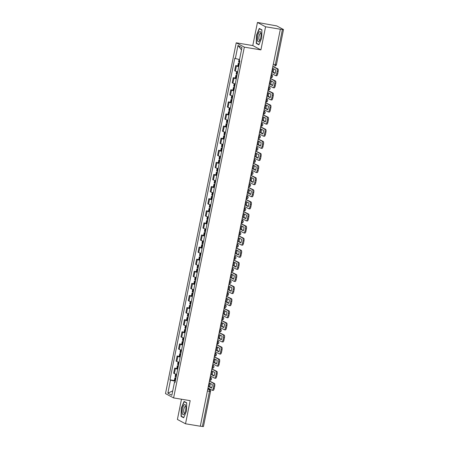<?xml version="1.0" encoding="UTF-8"?>
<svg xmlns="http://www.w3.org/2000/svg" width="449" height="449" viewBox="0 0 449 449"><rect width="100%" height="100%" fill="white"/><g stroke="black" fill="none" stroke-linecap="round" stroke-linejoin="round"><path stroke-width="0.67" d="M181.48 399.223L177.4 419.461L185.521 423.783L200.305 426.23L280.356 29.224L265.572 26.772L257.451 22.45L252.787 45.568L236.219 42.818L165.49 393.599L173.606 397.921L244.335 47.145L260.908 49.89L265.572 26.772M257.451 22.45L276.741 25.907L283.51 29.539L276.427 64.678L275.338 64.617L282.427 29.477L283.51 29.539M185.521 423.783L190.18 400.665L173.606 397.921M207.41 391.006L210.547 391.41L203.459 426.55L202.376 426.488L209.459 391.348A1.588 0.511 -80.6 0 0 209.301 389.547L207.859 388.778M200.321 426.146L202.376 426.488M282.427 29.477L280.356 29.224M238.722 66.665A3.659 0.37 -168.6 0 1 236.41 65.958L235.686 65.571L234.653 70.695L235.377 71.077A3.659 0.37 11.4 0 0 237.689 71.784M237.785 65.919L235.686 65.571M236.281 78.766A3.659 0.37 -168.6 0 1 233.968 78.059L233.25 77.677L232.217 82.796L232.936 83.177A3.659 0.37 11.4 0 0 235.248 83.884M235.343 78.019L233.25 77.677M233.845 90.866A3.659 0.37 -168.6 0 1 231.532 90.159L230.808 89.778L229.776 94.896L230.5 95.278A3.659 0.37 11.4 0 0 232.812 95.985M232.902 90.12L230.808 89.778M231.403 102.967A3.659 0.37 -168.6 0 1 229.091 102.26L228.367 101.878L227.334 106.997L228.058 107.378A3.659 0.37 11.4 0 0 230.371 108.091M230.46 102.226L228.367 101.878M228.962 115.067A3.659 0.37 -168.6 0 1 226.65 114.36L225.926 113.979L224.893 119.097L225.617 119.485A3.659 0.37 11.4 0 0 227.929 120.192M228.025 114.327L225.926 113.979M226.521 127.174A3.659 0.37 -168.6 0 1 224.208 126.461L223.49 126.079L222.457 131.198L223.175 131.585A3.659 0.37 11.4 0 0 225.488 132.292M225.583 126.427L223.49 126.079M224.085 139.274A3.659 0.37 -168.6 0 1 221.772 138.567L221.048 138.18L220.016 143.298L220.74 143.686A3.659 0.37 11.4 0 0 223.052 144.393M223.142 138.528L221.048 138.18M221.643 151.375A3.659 0.37 -168.6 0 1 219.331 150.668L218.607 150.28L217.574 155.399L218.298 155.786A3.659 0.37 11.4 0 0 220.611 156.493M220.7 150.628L218.607 150.28M219.202 163.475A3.659 0.37 -168.6 0 1 216.889 162.768L216.165 162.381L215.133 167.499L215.857 167.887A3.659 0.37 11.4 0 0 218.169 168.594M218.265 162.729L216.165 162.381M216.76 175.576A3.659 0.37 -168.6 0 1 214.448 174.869L213.73 174.481L212.697 179.606L213.415 179.987A3.659 0.37 11.4 0 0 215.728 180.694M215.823 174.829L213.73 174.481M214.325 187.676A3.659 0.37 -168.6 0 1 212.012 186.969L211.288 186.582L210.255 191.706L210.979 192.088A3.659 0.37 11.4 0 0 213.292 192.795M213.382 186.93L211.288 186.582M211.883 199.777A3.659 0.37 -168.6 0 1 209.571 199.07L208.847 198.688L207.814 203.807L208.538 204.188A3.659 0.37 11.4 0 0 210.85 204.896M210.94 199.03L208.847 198.688M209.442 211.877A3.659 0.37 -168.6 0 1 207.129 211.17L206.405 210.789L205.378 215.907L206.097 216.289A3.659 0.37 11.4 0 0 208.409 216.996M208.504 211.131L206.405 210.789M207 223.978A3.659 0.37 -168.6 0 1 204.688 223.271L203.969 222.889L202.937 228.008L203.655 228.389A3.659 0.37 11.4 0 0 205.968 229.102M206.063 223.237L203.969 222.889M204.564 236.079A3.659 0.37 -168.6 0 1 202.252 235.371L201.528 234.99L200.495 240.108L201.219 240.496A3.659 0.37 11.4 0 0 203.532 241.203M203.622 235.338L201.528 234.99M202.123 248.185A3.659 0.37 -168.6 0 1 199.811 247.472L199.087 247.09L198.054 252.209L198.778 252.596A3.659 0.37 11.4 0 0 201.09 253.303M201.18 247.438L199.087 247.09M199.682 260.285A3.659 0.37 -168.6 0 1 197.369 259.578L196.645 259.191L195.618 264.309L196.336 264.697A3.659 0.37 11.4 0 0 198.649 265.404M198.744 259.539L196.645 259.191M197.24 272.386A3.659 0.37 -168.6 0 1 194.928 271.679L194.209 271.291L193.177 276.41L193.895 276.797A3.659 0.37 11.4 0 0 196.207 277.504M196.303 271.639L194.209 271.291M194.804 284.486A3.659 0.37 -168.6 0 1 192.492 283.779L191.768 283.392L190.735 288.511L191.459 288.898A3.659 0.37 11.4 0 0 193.772 289.605M193.861 283.74L191.768 283.392M192.363 296.587A3.659 0.37 -168.6 0 1 190.05 295.88L189.326 295.493L188.294 300.617L189.018 300.998A3.659 0.37 11.4 0 0 191.33 301.706M191.42 295.84L189.326 295.493M189.921 308.688A3.659 0.37 -168.6 0 1 187.609 307.98L186.885 307.593L185.858 312.717L186.576 313.099A3.659 0.37 11.4 0 0 188.889 313.806M188.984 307.941L186.885 307.593M187.48 320.788A3.659 0.37 -168.6 0 1 185.168 320.081L184.449 319.699L183.417 324.818L184.135 325.199A3.659 0.37 11.4 0 0 186.447 325.907M186.543 320.042L184.449 319.699M185.044 332.889A3.659 0.37 -168.6 0 1 182.732 332.181L182.008 331.8L180.975 336.918L181.699 337.3A3.659 0.37 11.4 0 0 184.011 338.007M184.101 332.142L182.008 331.8M182.603 344.989A3.659 0.37 -168.6 0 1 180.29 344.282L179.566 343.9L178.534 349.019L179.258 349.401A3.659 0.37 11.4 0 0 181.57 350.113M181.66 344.248L179.566 343.9M180.161 357.09A3.659 0.37 -168.6 0 1 177.849 356.383L177.125 356.001L176.098 361.119L176.816 361.507A3.659 0.37 11.4 0 0 179.129 362.214M179.224 356.349L177.125 356.001M177.72 369.196A3.659 0.37 -168.6 0 1 175.407 368.483L174.689 368.101L173.656 373.22L174.375 373.607A3.659 0.37 11.4 0 0 176.687 374.314M176.783 368.449L174.689 368.101M239.536 59.571L235.349 58.505L237.976 45.472L241.955 47.594L239.323 60.621L239.878 60.918L175.031 382.531L174.476 382.234L171.849 395.266L167.87 393.15L170.502 380.118L175.273 381.33M235.349 58.505L234.793 58.213L169.947 379.82L170.502 380.118M236.219 42.818L244.335 47.145M252.787 45.568L260.908 49.89M258.893 44.821L261.722 38.036L261.913 29.853L259.275 28.444L256.446 35.23L256.256 43.418L258.893 44.821M183.692 417.783L186.52 411.003L186.711 402.815L184.073 401.412L181.244 408.192L181.054 416.38L183.692 417.783M174.341 380.55L169.947 379.82M175.093 382.228L174.476 382.234M237.976 45.472L241.495 49.856M172.73 390.899L167.87 393.15M257.109 43.559L256.256 43.418M181.907 416.52L181.054 416.38M272.307 72.031A4.933 1.583 99.4 0 1 272.56 70.196A4.933 1.583 99.4 0 1 273.026 68.467L275.776 69.926A4.933 1.583 -80.6 0 1 275.057 73.496L272.307 72.031L273.273 72.194A4.933 1.583 99.4 0 1 273.531 70.353A4.933 1.583 99.4 0 1 273.896 68.927M239.592 62.355A6.045 0.617 -168.6 0 1 239.093 62.198L238.582 61.951L239.087 59.459M239.418 63.23L238.335 63.191L238.846 63.444A6.045 0.617 11.4 0 0 239.339 63.595M238.335 63.191L237.762 66.025L238.273 66.272A6.045 0.617 11.4 0 0 238.773 66.43M271.449 73.423L275.534 75.6A2.385 0.769 -80.6 0 0 275.613 75.623A2.385 0.769 -80.6 0 0 276.713 73.647L277.168 71.402A2.385 0.769 -80.6 0 0 276.926 68.697L277.892 68.854L272.869 66.373M272.84 66.519L276.926 68.697M273.273 72.194L275.158 73.198M277.892 68.854A2.385 0.769 99.4 0 1 278.133 71.559L277.168 71.402M276.713 73.647L277.678 73.81L278.133 71.559M277.678 73.81A2.385 0.769 99.4 0 1 276.578 75.786A2.385 0.769 99.4 0 1 276.5 75.758M259.348 31.885A5.169 1.661 -80.6 0 0 257.395 38.474A5.169 1.661 -80.6 0 0 259.124 41.437A5.169 1.661 -80.6 0 0 259.516 40.943A5.169 1.661 -80.6 0 0 260.88 32.693A5.169 1.661 -80.6 0 0 259.348 31.885M261.032 33.574A3.541 1.139 -80.6 0 0 260.695 33.31A3.541 1.139 -80.6 0 0 260.19 33.535A3.541 1.139 -80.6 0 0 258.899 37.346A3.541 1.139 -80.6 0 0 259.533 40.298A3.541 1.139 -80.6 0 0 259.937 40.163M259 44.569L256.497 43.233L256.676 35.297L259.421 28.725L261.907 30.049M259.971 28.82L259.421 28.725M184.141 404.846A5.169 1.661 -80.6 0 0 182.193 411.436A5.169 1.661 -80.6 0 0 183.922 414.399A5.169 1.661 -80.6 0 0 184.309 413.911A5.169 1.661 -80.6 0 0 185.678 405.655A5.169 1.661 -80.6 0 0 184.141 404.846M185.83 406.536A3.541 1.139 -80.6 0 0 185.488 406.278A3.541 1.139 -80.6 0 0 184.988 406.497A3.541 1.139 -80.6 0 0 183.692 410.307A3.541 1.139 -80.6 0 0 184.331 413.26A3.541 1.139 -80.6 0 0 184.735 413.125M183.798 417.531L181.289 416.195L181.475 408.259L184.219 401.687L186.705 403.017M184.769 401.782L184.219 401.687M269.866 84.137A4.933 1.583 99.4 0 1 270.124 82.296A4.933 1.583 99.4 0 1 270.584 80.567L273.334 82.032A4.933 1.583 -80.6 0 1 272.616 85.596L269.866 84.137L270.831 84.294A4.933 1.583 99.4 0 1 271.089 82.453A4.933 1.583 99.4 0 1 271.454 81.028M237.151 74.455A6.045 0.617 -168.6 0 1 236.657 74.304L236.14 74.051L236.651 71.52M236.977 75.331L235.893 75.297L236.404 75.544A6.045 0.617 11.4 0 0 236.904 75.696M235.893 75.297L235.321 78.126L235.832 78.373A6.045 0.617 11.4 0 0 236.331 78.53M269.007 85.523L273.093 87.701A2.385 0.769 -80.6 0 0 273.172 87.729A2.385 0.769 -80.6 0 0 274.272 85.748L274.726 83.503A2.385 0.769 -80.6 0 0 274.485 80.798L275.456 80.955L270.427 78.48M269.024 85.535L270.416 78.626L274.485 80.798M270.831 84.294L272.717 85.299M275.456 80.955A2.385 0.769 99.4 0 1 275.692 83.66L274.726 83.503M274.272 85.748L275.243 85.911L275.692 83.66M275.243 85.911A2.385 0.769 99.4 0 1 274.143 87.886A2.385 0.769 99.4 0 1 274.058 87.858M267.424 96.238A4.933 1.583 99.4 0 1 267.683 94.397A4.933 1.583 99.4 0 1 268.148 92.668L270.899 94.133A4.933 1.583 -80.6 0 1 270.175 97.697L267.424 96.238L268.395 96.395A4.933 1.583 99.4 0 1 268.648 94.554A4.933 1.583 99.4 0 1 269.013 93.128M234.709 86.556A6.045 0.617 -168.6 0 1 234.215 86.404L233.704 86.157L234.215 83.621M234.535 87.432L233.452 87.398L233.963 87.645A6.045 0.617 11.4 0 0 234.462 87.802M233.452 87.398L232.879 90.227L233.396 90.474A6.045 0.617 11.4 0 0 233.89 90.631M266.566 97.624L270.657 99.801A2.385 0.769 -80.6 0 0 270.736 99.83A2.385 0.769 -80.6 0 0 271.836 97.854L272.29 95.603A2.385 0.769 -80.6 0 0 272.049 92.898L273.014 93.055L267.986 90.58M266.583 97.635L267.974 90.732L272.049 92.898M268.395 96.395L270.276 97.399M273.014 93.055A2.385 0.769 99.4 0 1 273.256 95.76L272.29 95.603M271.836 97.854L272.801 98.011L273.256 95.76M272.801 98.011A2.385 0.769 99.4 0 1 271.701 99.987A2.385 0.769 99.4 0 1 271.623 99.959M264.989 108.338A4.933 1.583 99.4 0 1 265.241 106.497A4.933 1.583 99.4 0 1 265.707 104.769L268.457 106.233A4.933 1.583 -80.6 0 1 267.739 109.797L264.989 108.338L265.954 108.495A4.933 1.583 99.4 0 1 266.206 106.654A4.933 1.583 99.4 0 1 266.571 105.229M232.273 98.662A6.045 0.617 -168.6 0 1 231.774 98.505L231.263 98.258L231.774 95.721M232.094 99.532L231.011 99.498L231.527 99.745A6.045 0.617 11.4 0 0 232.021 99.903M231.011 99.498L230.444 102.327L230.954 102.574A6.045 0.617 11.4 0 0 231.448 102.731M264.124 109.724L268.216 111.902A2.385 0.769 -80.6 0 0 268.294 111.93A2.385 0.769 -80.6 0 0 269.394 109.954L269.849 107.704A2.385 0.769 -80.6 0 0 269.608 104.999L270.573 105.156L265.544 102.681M264.141 109.736L265.533 102.832L269.608 104.999M265.954 108.495L267.834 109.5M270.573 105.156A2.385 0.769 99.4 0 1 270.814 107.861L269.849 107.704M269.394 109.954L270.36 110.112L270.814 107.861M270.36 110.112A2.385 0.769 99.4 0 1 269.26 112.087A2.385 0.769 99.4 0 1 269.181 112.059M262.547 120.439A4.933 1.583 99.4 0 1 262.8 118.598A4.933 1.583 99.4 0 1 263.266 116.869L266.016 118.334A4.933 1.583 -80.6 0 1 265.297 121.903L262.547 120.439L263.512 120.596A4.933 1.583 99.4 0 1 263.771 118.761A4.933 1.583 99.4 0 1 264.135 117.329M229.832 110.763A6.045 0.617 -168.6 0 1 229.332 110.606L228.822 110.359L229.332 107.827M229.658 111.633L228.575 111.599L229.085 111.846A6.045 0.617 11.4 0 0 229.579 112.003M228.575 111.599L228.002 114.428L228.513 114.675A6.045 0.617 11.4 0 0 229.012 114.832M261.688 121.825L265.774 124.003A2.385 0.769 -80.6 0 0 265.853 124.031A2.385 0.769 -80.6 0 0 266.953 122.055L267.408 119.804A2.385 0.769 -80.6 0 0 267.166 117.099L268.132 117.256L263.108 114.781M263.08 114.922L267.166 117.099M263.512 120.596L265.398 121.6M268.132 117.256A2.385 0.769 99.4 0 1 268.373 119.962L267.408 119.804M266.953 122.055L267.918 122.212L268.373 119.962M267.918 122.212A2.385 0.769 99.4 0 1 266.818 124.188A2.385 0.769 99.4 0 1 266.74 124.165M260.106 132.539A4.933 1.583 99.4 0 1 260.364 130.698A4.933 1.583 99.4 0 1 260.824 128.97L263.574 130.435A4.933 1.583 -80.6 0 1 262.856 134.004L260.106 132.539L261.071 132.696A4.933 1.583 99.4 0 1 261.329 130.861A4.933 1.583 99.4 0 1 261.694 129.43M227.39 122.863A6.045 0.617 -168.6 0 1 226.897 122.706L226.38 122.459L226.891 119.928M227.216 123.733L226.133 123.7L226.644 123.946A6.045 0.617 11.4 0 0 227.143 124.104M226.133 123.7L225.561 126.528L226.072 126.781A6.045 0.617 11.4 0 0 226.571 126.932M259.247 133.925L263.333 136.103A2.385 0.769 -80.6 0 0 263.411 136.131A2.385 0.769 -80.6 0 0 264.512 134.156L264.966 131.905A2.385 0.769 -80.6 0 0 264.725 129.2L265.696 129.363L260.667 126.882M260.639 127.022L264.725 129.2M261.071 132.696L262.957 133.701M265.696 129.363A2.385 0.769 99.4 0 1 265.931 132.068L264.966 131.905M264.512 134.156L265.482 134.313L265.931 132.068M265.482 134.313A2.385 0.769 99.4 0 1 264.382 136.288A2.385 0.769 99.4 0 1 264.298 136.266M257.67 144.64A4.933 1.583 99.4 0 1 257.922 142.799A4.933 1.583 99.4 0 1 258.388 141.07L261.138 142.535A4.933 1.583 -80.6 0 1 260.414 146.105L257.67 144.64L258.635 144.803A4.933 1.583 99.4 0 1 258.888 142.962A4.933 1.583 99.4 0 1 259.253 141.53M224.949 134.964A6.045 0.617 -168.6 0 1 224.455 134.807L223.944 134.56L224.455 132.028M224.775 135.834L223.692 135.8L224.203 136.047A6.045 0.617 11.4 0 0 224.702 136.204M223.692 135.8L223.119 138.634L223.636 138.881A6.045 0.617 11.4 0 0 224.13 139.033M256.806 146.026L260.897 148.204A2.385 0.769 -80.6 0 0 260.976 148.232A2.385 0.769 -80.6 0 0 262.076 146.256L262.53 144.006A2.385 0.769 -80.6 0 0 262.289 141.3L263.254 141.463L258.226 138.982M256.822 146.037L258.214 139.134L262.289 141.3M258.635 144.803L260.515 145.802M263.254 141.463A2.385 0.769 99.4 0 1 263.496 144.168L262.53 144.006M262.076 146.256L263.041 146.413L263.496 144.168M263.041 146.413A2.385 0.769 99.4 0 1 261.941 148.394A2.385 0.769 99.4 0 1 261.862 148.366M255.228 156.74A4.933 1.583 99.4 0 1 255.481 154.899A4.933 1.583 99.4 0 1 255.947 153.171L258.697 154.636A4.933 1.583 -80.6 0 1 257.979 158.205L255.228 156.74L256.194 156.903A4.933 1.583 99.4 0 1 256.446 155.062A4.933 1.583 99.4 0 1 256.811 153.637M222.513 147.064A6.045 0.617 -168.6 0 1 222.014 146.907L221.503 146.66L222.014 144.129M222.334 147.934L221.25 147.901L221.767 148.148A6.045 0.617 11.4 0 0 222.261 148.305M221.25 147.901L220.684 150.735L221.194 150.982A6.045 0.617 11.4 0 0 221.688 151.139M254.364 158.132L258.456 160.304A2.385 0.769 -80.6 0 0 258.534 160.332A2.385 0.769 -80.6 0 0 259.634 158.357L260.089 156.106A2.385 0.769 -80.6 0 0 259.848 153.401L260.813 153.564L255.784 151.083M255.756 151.229L259.848 153.401M256.194 156.903L258.074 157.902M260.813 153.564A2.385 0.769 99.4 0 1 261.054 156.269L260.089 156.106M259.634 158.357L260.6 158.519L261.054 156.269M260.6 158.519A2.385 0.769 99.4 0 1 259.5 160.495A2.385 0.769 99.4 0 1 259.421 160.467M252.787 168.841A4.933 1.583 99.4 0 1 253.04 167A4.933 1.583 99.4 0 1 253.505 165.271L256.256 166.736A4.933 1.583 -80.6 0 1 255.537 170.306L252.787 168.841L253.752 169.004A4.933 1.583 99.4 0 1 254.011 167.163A4.933 1.583 99.4 0 1 254.375 165.737M220.072 159.165A6.045 0.617 -168.6 0 1 219.578 159.008L219.061 158.761L219.572 156.23M219.898 160.035L218.815 160.001L219.325 160.248A6.045 0.617 11.4 0 0 219.819 160.405M218.815 160.001L218.242 162.835L218.753 163.082A6.045 0.617 11.4 0 0 219.252 163.24M251.928 170.233L256.014 172.405A2.385 0.769 -80.6 0 0 256.093 172.433A2.385 0.769 -80.6 0 0 257.193 170.457L257.647 168.207A2.385 0.769 -80.6 0 0 257.406 165.501L258.371 165.664L253.348 163.183M253.32 163.329L257.406 165.501M253.752 169.004L255.638 170.003M258.371 165.664A2.385 0.769 99.4 0 1 258.613 168.369L257.647 168.207M257.193 170.457L258.158 170.62L258.613 168.369M258.158 170.62A2.385 0.769 99.4 0 1 257.058 172.596A2.385 0.769 99.4 0 1 256.98 172.568M250.346 180.941A4.933 1.583 99.4 0 1 250.604 179.1A4.933 1.583 99.4 0 1 251.064 177.377L253.814 178.837A4.933 1.583 -80.6 0 1 253.096 182.406L250.346 180.941L251.311 181.104A4.933 1.583 99.4 0 1 251.569 179.263A4.933 1.583 99.4 0 1 251.934 177.838M217.63 171.265A6.045 0.617 -168.6 0 1 217.136 171.108L216.62 170.861L217.131 168.33M217.456 172.135L216.373 172.102L216.884 172.349A6.045 0.617 11.4 0 0 217.383 172.506M216.373 172.102L215.801 174.936L216.311 175.183A6.045 0.617 11.4 0 0 216.811 175.34M249.487 182.333L253.573 184.511A2.385 0.769 -80.6 0 0 253.651 184.533A2.385 0.769 -80.6 0 0 254.757 182.558L255.206 180.307A2.385 0.769 -80.6 0 0 254.965 177.602L255.936 177.765L250.907 175.284M250.879 175.43L254.965 177.602M251.311 181.104L253.197 182.103M255.936 177.765A2.385 0.769 99.4 0 1 256.171 180.47L255.206 180.307M254.757 182.558L255.722 182.721L256.171 180.47M255.722 182.721A2.385 0.769 99.4 0 1 254.622 184.696A2.385 0.769 99.4 0 1 254.544 184.668M247.91 193.042A4.933 1.583 99.4 0 1 248.162 191.207A4.933 1.583 99.4 0 1 248.628 189.478L251.378 190.937A4.933 1.583 -80.6 0 1 250.654 194.507L247.91 193.042L248.875 193.205A4.933 1.583 99.4 0 1 249.128 191.364A4.933 1.583 99.4 0 1 249.492 189.938M215.189 183.366A6.045 0.617 -168.6 0 1 214.695 183.209L214.184 182.962L214.695 180.431M215.015 184.242L213.932 184.202L214.442 184.455A6.045 0.617 11.4 0 0 214.942 184.606M213.932 184.202L213.359 187.037L213.876 187.284A6.045 0.617 11.4 0 0 214.369 187.441M247.045 194.434L251.137 196.611A2.385 0.769 -80.6 0 0 251.216 196.634A2.385 0.769 -80.6 0 0 252.316 194.658L252.77 192.413A2.385 0.769 -80.6 0 0 252.529 189.708L253.494 189.865L248.465 187.385M248.437 187.53L252.529 189.708M248.875 193.205L250.755 194.209M253.494 189.865A2.385 0.769 99.4 0 1 253.736 192.57L252.77 192.413M252.316 194.658L253.281 194.821L253.736 192.57M253.281 194.821A2.385 0.769 99.4 0 1 252.181 196.797A2.385 0.769 99.4 0 1 252.102 196.769M245.468 205.148A4.933 1.583 99.4 0 1 245.721 203.307A4.933 1.583 99.4 0 1 246.187 201.579L248.937 203.043A4.933 1.583 -80.6 0 1 248.218 206.607L245.468 205.148L246.434 205.305A4.933 1.583 99.4 0 1 246.686 203.464A4.933 1.583 99.4 0 1 247.051 202.039M212.753 195.467A6.045 0.617 -168.6 0 1 212.254 195.315L211.743 195.062L212.254 192.531M212.573 196.342L211.49 196.308L212.007 196.555A6.045 0.617 11.4 0 0 212.5 196.707M211.49 196.308L210.923 199.137L211.434 199.384A6.045 0.617 11.4 0 0 211.928 199.541M244.604 206.534L248.695 208.712A2.385 0.769 -80.6 0 0 248.774 208.74A2.385 0.769 -80.6 0 0 249.874 206.759L250.329 204.514A2.385 0.769 -80.6 0 0 250.087 201.809L251.053 201.966L246.024 199.491M245.996 199.631L250.087 201.809M246.434 205.305L248.314 206.31M251.053 201.966A2.385 0.769 99.4 0 1 251.294 204.671L250.329 204.514M249.874 206.759L250.839 206.922L251.294 204.671M250.839 206.922A2.385 0.769 99.4 0 1 249.739 208.897A2.385 0.769 99.4 0 1 249.661 208.869M243.027 217.249A4.933 1.583 99.4 0 1 243.279 215.408A4.933 1.583 99.4 0 1 243.745 213.679L246.495 215.144A4.933 1.583 -80.6 0 1 245.777 218.708L243.027 217.249L243.992 217.406A4.933 1.583 99.4 0 1 244.25 215.565A4.933 1.583 99.4 0 1 244.615 214.139M210.312 207.567A6.045 0.617 -168.6 0 1 209.818 207.416L209.301 207.169L209.812 204.632M210.138 208.443L209.054 208.409L209.565 208.656A6.045 0.617 11.4 0 0 210.059 208.813M209.054 208.409L208.482 211.238L208.993 211.485A6.045 0.617 11.4 0 0 209.492 211.642M243.56 211.732L242.185 218.646L246.254 220.813A2.385 0.769 -80.6 0 0 246.333 220.841A2.385 0.769 -80.6 0 0 247.433 218.865L247.887 216.614A2.385 0.769 -80.6 0 0 247.646 213.909L248.611 214.066L243.588 211.591M243.577 211.743L247.646 213.909M243.992 217.406L245.878 218.41M248.611 214.066A2.385 0.769 99.4 0 1 248.853 216.772L247.887 216.614M247.433 218.865L248.398 219.022L248.853 216.772M248.398 219.022A2.385 0.769 99.4 0 1 247.298 220.998A2.385 0.769 99.4 0 1 247.219 220.97M240.585 229.349A4.933 1.583 99.4 0 1 240.844 227.508A4.933 1.583 99.4 0 1 241.304 225.78L244.054 227.245A4.933 1.583 -80.6 0 1 243.336 230.808L240.585 229.349L241.551 229.506A4.933 1.583 99.4 0 1 241.809 227.665A4.933 1.583 99.4 0 1 242.174 226.24M207.87 219.673A6.045 0.617 -168.6 0 1 207.376 219.516L206.86 219.269L207.371 216.732M207.696 220.543L206.613 220.51L207.124 220.756A6.045 0.617 11.4 0 0 207.623 220.914M206.613 220.51L206.04 223.338L206.551 223.585A6.045 0.617 11.4 0 0 207.051 223.742M239.727 230.735L243.813 232.913A2.385 0.769 -80.6 0 0 243.891 232.941A2.385 0.769 -80.6 0 0 244.997 230.966L245.446 228.715A2.385 0.769 -80.6 0 0 245.205 226.01L246.175 226.167L241.147 223.692M241.119 223.832L245.205 226.01M241.551 229.506L243.437 230.511M246.175 226.167A2.385 0.769 99.4 0 1 246.411 228.872L245.446 228.715M244.997 230.966L245.962 231.123L246.411 228.872M245.962 231.123A2.385 0.769 99.4 0 1 244.862 233.098A2.385 0.769 99.4 0 1 244.784 233.07M238.15 241.45A4.933 1.583 99.4 0 1 238.402 239.609A4.933 1.583 99.4 0 1 238.868 237.88L241.618 239.345A4.933 1.583 -80.6 0 1 240.894 242.915L238.15 241.45L239.115 241.607A4.933 1.583 99.4 0 1 239.368 239.772A4.933 1.583 99.4 0 1 239.732 238.34M205.429 231.774A6.045 0.617 -168.6 0 1 204.935 231.617L204.424 231.37L204.935 228.838M205.255 232.644L204.172 232.61L204.682 232.857A6.045 0.617 11.4 0 0 205.182 233.014M204.172 232.61L203.599 235.439L204.115 235.686A6.045 0.617 11.4 0 0 204.609 235.843M237.285 242.836L241.377 245.014A2.385 0.769 -80.6 0 0 241.455 245.042A2.385 0.769 -80.6 0 0 242.555 243.066L243.01 240.816A2.385 0.769 -80.6 0 0 242.769 238.11L243.734 238.267L238.705 235.792M238.677 235.933L242.769 238.11M239.115 241.607L240.995 242.612M243.734 238.267A2.385 0.769 99.4 0 1 243.975 240.973L243.01 240.816M242.555 243.066L243.521 243.223L243.975 240.973M243.521 243.223A2.385 0.769 99.4 0 1 242.421 245.199A2.385 0.769 99.4 0 1 242.342 245.176M235.708 253.55A4.933 1.583 99.4 0 1 235.961 251.709A4.933 1.583 99.4 0 1 236.427 249.981L239.177 251.446A4.933 1.583 -80.6 0 1 238.458 255.015L235.708 253.55L236.674 253.707A4.933 1.583 99.4 0 1 236.926 251.872A4.933 1.583 99.4 0 1 237.291 250.441M202.993 243.874A6.045 0.617 -168.6 0 1 202.493 243.717L201.983 243.47L202.493 240.939M202.813 244.744L201.73 244.711L202.246 244.958A6.045 0.617 11.4 0 0 202.74 245.115M201.73 244.711L201.163 247.539L201.674 247.792A6.045 0.617 11.4 0 0 202.168 247.943M236.236 248.033L234.866 254.948L238.935 257.114A2.385 0.769 -80.6 0 0 239.014 257.142A2.385 0.769 -80.6 0 0 240.114 255.167L240.569 252.916A2.385 0.769 -80.6 0 0 240.327 250.211L241.293 250.374L236.269 247.893M236.258 248.044L240.327 250.211M236.674 253.707L238.554 254.712M241.293 250.374A2.385 0.769 99.4 0 1 241.534 253.079L240.569 252.916M240.114 255.167L241.079 255.324L241.534 253.079M241.079 255.324A2.385 0.769 99.4 0 1 239.979 257.299A2.385 0.769 99.4 0 1 239.901 257.277M233.267 265.651A4.933 1.583 99.4 0 1 233.519 263.81A4.933 1.583 99.4 0 1 233.985 262.081L236.735 263.546A4.933 1.583 -80.6 0 1 236.017 267.116L233.267 265.651L234.232 265.814A4.933 1.583 99.4 0 1 234.49 263.973A4.933 1.583 99.4 0 1 234.855 262.542M200.551 255.975A6.045 0.617 -168.6 0 1 200.058 255.818L199.541 255.571L200.052 253.04M200.377 256.845L199.294 256.811L199.805 257.058A6.045 0.617 11.4 0 0 200.299 257.215M199.294 256.811L198.722 259.645L199.233 259.892A6.045 0.617 11.4 0 0 199.732 260.044M233.8 260.134L232.425 267.048L236.494 269.215A2.385 0.769 -80.6 0 0 236.572 269.243A2.385 0.769 -80.6 0 0 237.673 267.267L238.127 265.017A2.385 0.769 -80.6 0 0 237.886 262.311L238.851 262.474L233.828 259.993M233.817 260.145L237.886 262.311M234.232 265.814L236.118 266.813M238.851 262.474A2.385 0.769 99.4 0 1 239.093 265.179L238.127 265.017M237.673 267.267L238.638 267.424L239.093 265.179M238.638 267.424A2.385 0.769 99.4 0 1 237.538 269.406A2.385 0.769 99.4 0 1 237.459 269.378M230.825 277.751A4.933 1.583 99.4 0 1 231.083 275.911A4.933 1.583 99.4 0 1 231.544 274.182L234.294 275.647A4.933 1.583 -80.6 0 1 233.575 279.216L230.825 277.751L231.791 277.914A4.933 1.583 99.4 0 1 232.049 276.073A4.933 1.583 99.4 0 1 232.414 274.648M198.11 268.075A6.045 0.617 -168.6 0 1 197.616 267.918L197.1 267.671L197.611 265.14M197.936 268.945L196.853 268.912L197.364 269.159A6.045 0.617 11.4 0 0 197.863 269.316M196.853 268.912L196.28 271.746L196.791 271.993A6.045 0.617 11.4 0 0 197.291 272.15M231.358 272.24L229.983 279.149L234.052 281.315A2.385 0.769 -80.6 0 0 234.137 281.343A2.385 0.769 -80.6 0 0 235.237 279.368L235.686 277.117A2.385 0.769 -80.6 0 0 235.444 274.412L236.415 274.575L231.387 272.094M231.375 272.246L235.444 274.412M231.791 277.914L233.676 278.913M236.415 274.575A2.385 0.769 99.4 0 1 236.651 277.28L235.686 277.117M235.237 279.368L236.202 279.531L236.651 277.28M236.202 279.531A2.385 0.769 99.4 0 1 235.102 281.506A2.385 0.769 99.4 0 1 235.023 281.478M228.389 289.852A4.933 1.583 99.4 0 1 228.642 288.011A4.933 1.583 99.4 0 1 229.108 286.282L231.858 287.747A4.933 1.583 -80.6 0 1 231.134 291.317L228.389 289.852L229.355 290.015A4.933 1.583 99.4 0 1 229.607 288.174A4.933 1.583 99.4 0 1 229.972 286.748M195.669 280.176A6.045 0.617 -168.6 0 1 195.175 280.019L194.664 279.772L195.175 277.241M195.495 281.046L194.411 281.012L194.922 281.259A6.045 0.617 11.4 0 0 195.422 281.416M194.411 281.012L193.839 283.847L194.355 284.094A6.045 0.617 11.4 0 0 194.849 284.251M227.525 291.244L231.617 293.416A2.385 0.769 -80.6 0 0 231.695 293.444A2.385 0.769 -80.6 0 0 232.795 291.468L233.25 289.218A2.385 0.769 -80.6 0 0 233.009 286.513L233.974 286.675L228.945 284.195M228.917 284.34L233.009 286.513M229.355 290.015L231.235 291.014M233.974 286.675A2.385 0.769 99.4 0 1 234.215 289.381L233.25 289.218M232.795 291.468L233.761 291.631L234.215 289.381M233.761 291.631A2.385 0.769 99.4 0 1 232.661 293.607A2.385 0.769 99.4 0 1 232.582 293.579M225.948 301.952A4.933 1.583 99.4 0 1 226.201 300.112A4.933 1.583 99.4 0 1 226.666 298.389L229.417 299.848A4.933 1.583 -80.6 0 1 228.698 303.417L225.948 301.952L226.913 302.115A4.933 1.583 99.4 0 1 227.166 300.274A4.933 1.583 99.4 0 1 227.531 298.849M193.233 292.277A6.045 0.617 -168.6 0 1 192.733 292.119L192.223 291.872L192.733 289.341M193.053 293.146L191.97 293.113L192.486 293.36A6.045 0.617 11.4 0 0 192.98 293.517M191.97 293.113L191.403 295.947L191.914 296.194A6.045 0.617 11.4 0 0 192.408 296.351M225.084 303.344L229.175 305.522A2.385 0.769 -80.6 0 0 229.254 305.545A2.385 0.769 -80.6 0 0 230.354 303.569L230.808 301.318A2.385 0.769 -80.6 0 0 230.567 298.613L231.532 298.776L226.509 296.295M226.476 296.441L230.567 298.613M226.913 302.115L228.794 303.114M231.532 298.776A2.385 0.769 99.4 0 1 231.774 301.481L230.808 301.318M230.354 303.569L231.319 303.732L231.774 301.481M231.319 303.732A2.385 0.769 99.4 0 1 230.219 305.707A2.385 0.769 99.4 0 1 230.141 305.679M223.507 314.053A4.933 1.583 99.4 0 1 223.759 312.218A4.933 1.583 99.4 0 1 224.225 310.489L226.975 311.948A4.933 1.583 -80.6 0 1 226.257 315.518L223.507 314.053L224.472 314.216A4.933 1.583 99.4 0 1 224.73 312.375A4.933 1.583 99.4 0 1 225.095 310.949M190.791 304.377A6.045 0.617 -168.6 0 1 190.297 304.22L189.781 303.973L190.292 301.442M190.617 305.253L189.534 305.213L190.045 305.466A6.045 0.617 11.4 0 0 190.539 305.617M189.534 305.213L188.962 308.048L189.472 308.295A6.045 0.617 11.4 0 0 189.972 308.452M222.648 315.445L226.734 317.623A2.385 0.769 -80.6 0 0 226.812 317.645A2.385 0.769 -80.6 0 0 227.912 315.669L228.367 313.424A2.385 0.769 -80.6 0 0 228.126 310.719L229.091 310.876L224.068 308.396M222.665 315.451L224.057 308.547L228.126 310.719M224.472 314.216L226.358 315.22M229.091 310.876A2.385 0.769 99.4 0 1 229.332 313.582L228.367 313.424M227.912 315.669L228.878 315.832L229.332 313.582M228.878 315.832A2.385 0.769 99.4 0 1 227.778 317.808A2.385 0.769 99.4 0 1 227.699 317.78M221.065 326.159A4.933 1.583 99.4 0 1 221.323 324.318A4.933 1.583 99.4 0 1 221.789 322.59L224.534 324.055A4.933 1.583 -80.6 0 1 223.815 327.618L221.065 326.159L222.031 326.316A4.933 1.583 99.4 0 1 222.289 324.475A4.933 1.583 99.4 0 1 222.653 323.05M188.35 316.478A6.045 0.617 -168.6 0 1 187.856 316.326L187.34 316.074L187.85 313.542M188.176 317.353L187.093 317.32L187.603 317.566A6.045 0.617 11.4 0 0 188.103 317.718M187.093 317.32L186.52 320.148L187.031 320.395A6.045 0.617 11.4 0 0 187.53 320.552M220.206 327.546L224.292 329.723A2.385 0.769 -80.6 0 0 224.377 329.751A2.385 0.769 -80.6 0 0 225.477 327.77L225.926 325.525A2.385 0.769 -80.6 0 0 225.684 322.82L226.655 322.977L221.626 320.502M220.223 327.557L221.615 320.648L225.684 322.82M222.031 326.316L223.916 327.321M226.655 322.977A2.385 0.769 99.4 0 1 226.897 325.682L225.926 325.525M225.477 327.77L226.442 327.933L226.897 325.682M226.442 327.933A2.385 0.769 99.4 0 1 225.342 329.908A2.385 0.769 99.4 0 1 225.263 329.88M218.629 338.26A4.933 1.583 99.4 0 1 218.882 336.419A4.933 1.583 99.4 0 1 219.348 334.69L222.098 336.155A4.933 1.583 -80.6 0 1 221.374 339.719L218.629 338.26L219.595 338.417A4.933 1.583 99.4 0 1 219.847 336.576A4.933 1.583 99.4 0 1 220.212 335.15M185.908 328.578A6.045 0.617 -168.6 0 1 185.415 328.427L184.904 328.18L185.415 325.643M185.734 329.454L184.651 329.42L185.162 329.667A6.045 0.617 11.4 0 0 185.662 329.824M184.651 329.42L184.079 332.249L184.595 332.496A6.045 0.617 11.4 0 0 185.089 332.653M217.765 339.646L221.857 341.824A2.385 0.769 -80.6 0 0 221.935 341.852A2.385 0.769 -80.6 0 0 223.035 339.876L223.49 337.626A2.385 0.769 -80.6 0 0 223.248 334.92L224.214 335.077L219.185 332.602M219.157 332.743L223.248 334.92M219.595 338.417L221.475 339.422M224.214 335.077A2.385 0.769 99.4 0 1 224.455 337.783L223.49 337.626M223.035 339.876L224 340.033L224.455 337.783M224 340.033A2.385 0.769 99.4 0 1 222.9 342.009A2.385 0.769 99.4 0 1 222.822 341.981M216.188 350.36A4.933 1.583 99.4 0 1 216.44 348.519A4.933 1.583 99.4 0 1 216.906 346.791L219.656 348.256A4.933 1.583 -80.6 0 1 218.938 351.82L216.188 350.36L217.153 350.517A4.933 1.583 99.4 0 1 217.406 348.677A4.933 1.583 99.4 0 1 217.771 347.251M183.473 340.684A6.045 0.617 -168.6 0 1 182.973 340.527L182.462 340.28L182.973 337.743M183.293 341.554L182.21 341.521L182.726 341.768A6.045 0.617 11.4 0 0 183.22 341.925M182.21 341.521L181.643 344.349L182.154 344.596A6.045 0.617 11.4 0 0 182.648 344.753M215.324 351.747L219.415 353.924A2.385 0.769 -80.6 0 0 219.494 353.952A2.385 0.769 -80.6 0 0 220.594 351.977L221.048 349.726A2.385 0.769 -80.6 0 0 220.807 347.021L221.772 347.178L216.749 344.703M216.715 344.843L220.807 347.021M217.153 350.517L219.033 351.522M221.772 347.178A2.385 0.769 99.4 0 1 222.014 349.883L221.048 349.726M220.594 351.977L221.559 352.134L222.014 349.883M221.559 352.134A2.385 0.769 99.4 0 1 220.459 354.109A2.385 0.769 99.4 0 1 220.38 354.081M213.746 362.461A4.933 1.583 99.4 0 1 214.005 360.62A4.933 1.583 99.4 0 1 214.465 358.891L217.215 360.356A4.933 1.583 -80.6 0 1 216.497 363.926L213.746 362.461L214.712 362.618A4.933 1.583 99.4 0 1 214.97 360.783A4.933 1.583 99.4 0 1 215.335 359.352M181.031 352.785A6.045 0.617 -168.6 0 1 180.537 352.628L180.021 352.381L180.532 349.85M180.857 353.655L179.774 353.621L180.285 353.868A6.045 0.617 11.4 0 0 180.779 354.025M179.774 353.621L179.202 356.45L179.712 356.697A6.045 0.617 11.4 0 0 180.212 356.854M212.888 363.847L216.974 366.025A2.385 0.769 -80.6 0 0 217.052 366.053A2.385 0.769 -80.6 0 0 218.152 364.077L218.607 361.827A2.385 0.769 -80.6 0 0 218.366 359.121L219.331 359.279L214.308 356.803M212.905 363.858L214.296 356.955L218.366 359.121M214.712 362.618L216.598 363.623M219.331 359.279A2.385 0.769 99.4 0 1 219.572 361.984L218.607 361.827M218.152 364.077L219.118 364.234L219.572 361.984M219.118 364.234A2.385 0.769 99.4 0 1 218.018 366.21A2.385 0.769 99.4 0 1 217.939 366.188M211.305 374.561A4.933 1.583 99.4 0 1 211.563 372.721A4.933 1.583 99.4 0 1 212.029 370.992L214.774 372.457A4.933 1.583 -80.6 0 1 214.055 376.026L211.305 374.561L212.27 374.719A4.933 1.583 99.4 0 1 212.529 372.883A4.933 1.583 99.4 0 1 212.893 371.452M178.59 364.885A6.045 0.617 -168.6 0 1 178.096 364.728L177.585 364.481L178.09 361.95M178.416 365.755L177.333 365.722L177.843 365.969A6.045 0.617 11.4 0 0 178.343 366.126M177.333 365.722L176.76 368.55L177.276 368.803A6.045 0.617 11.4 0 0 177.77 368.955M210.446 375.948L214.532 378.125A2.385 0.769 -80.6 0 0 214.616 378.153A2.385 0.769 -80.6 0 0 215.716 376.178L216.165 373.927A2.385 0.769 -80.6 0 0 215.924 371.222L216.895 371.385L211.866 368.904M210.463 375.959L211.855 369.056L215.924 371.222M212.27 374.719L214.156 375.723M216.895 371.385A2.385 0.769 99.4 0 1 217.136 374.09L216.165 373.927M215.716 376.178L216.682 376.335L217.136 374.09M216.682 376.335A2.385 0.769 99.4 0 1 215.582 378.311A2.385 0.769 99.4 0 1 215.503 378.288M208.869 386.662A4.933 1.583 99.4 0 1 209.122 384.821A4.933 1.583 99.4 0 1 209.588 383.092L212.338 384.557A4.933 1.583 -80.6 0 1 211.614 388.127L208.869 386.662L209.835 386.825A4.933 1.583 99.4 0 1 210.087 384.984A4.933 1.583 99.4 0 1 210.452 383.553M176.148 376.986A6.045 0.617 -168.6 0 1 175.654 376.829L175.144 376.582L175.654 374.051M175.974 377.856L174.891 377.822L175.402 378.069A6.045 0.617 11.4 0 0 175.901 378.226M174.891 377.822L174.319 380.657L174.835 380.904A6.045 0.617 11.4 0 0 175.329 381.055M208.005 388.048L212.096 390.226A2.385 0.769 -80.6 0 0 212.175 390.254A2.385 0.769 -80.6 0 0 213.275 388.278L213.73 386.028A2.385 0.769 -80.6 0 0 213.488 383.323L214.454 383.485L209.425 381.005M208.022 388.059L209.414 381.156L213.488 383.323M209.835 386.825L211.715 387.824M214.454 383.485A2.385 0.769 99.4 0 1 214.695 386.191L213.73 386.028M213.275 388.278L214.24 388.436L214.695 386.191M214.24 388.436A2.385 0.769 99.4 0 1 213.14 390.417A2.385 0.769 99.4 0 1 213.062 390.389M210.194 377.188L210.255 377.199A1.588 1.499 -62 0 1 210.688 377.345A1.588 1.588 0 0 1 209.677 380.32L209.627 380.297A1.588 0.511 -80.6 0 0 209.677 380.32A1.588 0.511 -80.6 0 0 210.413 379.001A1.588 0.511 -80.6 0 0 210.255 377.199L210.199 377.171M212.012 368.191L212.068 368.197A1.588 0.511 -80.6 0 0 212.119 368.219A1.588 0.511 -80.6 0 0 212.854 366.9A1.588 0.511 -80.6 0 0 212.691 365.093L212.641 365.065M212.635 365.088L212.691 365.093A1.588 1.499 -62 0 1 213.129 365.245L212.658 364.992M215.077 352.987L215.133 352.993A1.588 1.499 -62 0 1 215.565 353.144A1.588 1.588 0 0 1 214.56 356.113L214.51 356.096A1.588 0.511 -80.6 0 0 214.56 356.113A1.588 0.511 -80.6 0 0 215.296 354.8A1.588 0.511 -80.6 0 0 215.133 352.993L215.082 352.965M218.006 341.038A1.588 1.588 0 0 1 217.002 344.013L216.946 343.996A1.588 0.511 -80.6 0 0 217.002 344.013A1.588 0.511 -80.6 0 0 217.731 342.699A1.588 0.511 -80.6 0 0 217.574 340.892L217.574 340.892A1.588 1.499 -62 0 1 218.006 341.038L217.535 340.791M219.954 328.786L220.016 328.791A1.588 1.499 -62 0 1 220.448 328.937A1.588 1.588 0 0 1 219.438 331.912L219.387 331.895A1.588 0.511 -80.6 0 0 219.438 331.912A1.588 0.511 -80.6 0 0 220.173 330.599A1.588 0.511 -80.6 0 0 220.016 328.791L219.959 328.763M221.772 319.783L221.828 319.795A1.588 0.511 -80.6 0 0 221.879 319.811A1.588 0.511 -80.6 0 0 222.614 318.493A1.588 0.511 -80.6 0 0 222.451 316.691L222.401 316.663M222.395 316.68L222.451 316.691A1.588 1.499 -62 0 1 222.889 316.837L222.418 316.59M224.208 307.683L224.27 307.694A1.588 0.511 -80.6 0 0 224.32 307.711A1.588 0.511 -80.6 0 0 225.056 306.392A1.588 0.511 -80.6 0 0 224.893 304.59L224.842 304.562M224.837 304.579L224.893 304.59A1.588 1.499 -62 0 1 225.325 304.736L224.854 304.484M227.766 292.636A1.588 1.588 0 0 1 226.762 295.61L226.706 295.594A1.588 0.511 -80.6 0 0 226.762 295.61A1.588 0.511 -80.6 0 0 227.491 294.291A1.588 0.511 -80.6 0 0 227.334 292.49L227.334 292.49A1.588 1.499 -62 0 1 227.766 292.636L227.295 292.383M230.208 280.535A1.588 1.588 0 0 1 229.198 283.51L229.147 283.493A1.588 0.511 -80.6 0 0 229.198 283.51A1.588 0.511 -80.6 0 0 229.933 282.191A1.588 0.511 -80.6 0 0 229.77 280.389L229.77 280.389A1.588 1.499 -62 0 1 230.208 280.535L229.736 280.283M231.532 271.381L231.589 271.392A1.588 0.511 -80.6 0 0 231.639 271.409A1.588 0.511 -80.6 0 0 232.374 270.09A1.588 0.511 -80.6 0 0 232.212 268.289L232.161 268.261M232.155 268.278L232.212 268.289A1.588 1.499 -62 0 1 232.649 268.435L232.178 268.182M233.968 259.281L234.03 259.286A1.588 0.511 -80.6 0 0 234.081 259.309A1.588 0.511 -80.6 0 0 234.816 257.99A1.588 0.511 -80.6 0 0 234.653 256.188L234.603 256.16M234.597 256.177L234.653 256.188A1.588 1.499 -62 0 1 235.085 256.334L234.614 256.082M237.038 244.076L237.094 244.082A1.588 1.499 -62 0 1 237.527 244.234A1.588 1.588 0 0 1 236.522 247.208L236.466 247.186A1.588 0.511 -80.6 0 0 236.522 247.208A1.588 0.511 -80.6 0 0 237.252 245.889A1.588 0.511 -80.6 0 0 237.094 244.082L237.038 244.054M239.968 232.133A1.588 1.588 0 0 1 238.958 235.102L238.907 235.085A1.588 0.511 -80.6 0 0 238.958 235.102A1.588 0.511 -80.6 0 0 239.693 233.789A1.588 0.511 -80.6 0 0 239.53 231.981L239.53 231.981A1.588 1.499 -62 0 1 239.968 232.133L239.497 231.88M241.916 219.875L241.972 219.881A1.588 1.499 -62 0 1 242.409 220.027A1.588 1.588 0 0 1 241.399 223.001L241.349 222.985A1.588 0.511 -80.6 0 0 241.399 223.001A1.588 0.511 -80.6 0 0 242.134 221.688A1.588 0.511 -80.6 0 0 241.972 219.881L241.921 219.853M243.728 210.873L243.785 210.884A1.588 0.511 -80.6 0 0 243.841 210.901A1.588 0.511 -80.6 0 0 244.576 209.588A1.588 0.511 -80.6 0 0 244.413 207.78L244.363 207.752M244.357 207.775L244.413 207.78A1.588 1.499 -62 0 1 244.845 207.926L244.374 207.679M246.17 198.772L246.226 198.784A1.588 0.511 -80.6 0 0 246.282 198.8A1.588 0.511 -80.6 0 0 247.012 197.481A1.588 0.511 -80.6 0 0 246.855 195.68L246.798 195.652M246.798 195.669L246.855 195.68A1.588 1.499 -62 0 1 247.287 195.826L246.815 195.579M249.234 183.568L249.29 183.579A1.588 1.499 -62 0 1 249.728 183.725A1.588 1.588 0 0 1 248.718 186.7L248.667 186.683A1.588 0.511 -80.6 0 0 248.718 186.7A1.588 0.511 -80.6 0 0 249.453 185.381A1.588 0.511 -80.6 0 0 249.29 183.579L249.24 183.551M251.676 171.467L251.732 171.479A1.588 1.499 -62 0 1 252.17 171.625A1.588 1.588 0 0 1 251.159 174.599L251.109 174.582A1.588 0.511 -80.6 0 0 251.159 174.599A1.588 0.511 -80.6 0 0 251.895 173.28A1.588 0.511 -80.6 0 0 251.732 171.479L251.681 171.451M254.117 159.367L254.173 159.378A1.588 1.499 -62 0 1 254.605 159.524A1.588 1.588 0 0 1 253.601 162.499L253.545 162.482A1.588 0.511 -80.6 0 0 253.601 162.499A1.588 0.511 -80.6 0 0 254.336 161.18A1.588 0.511 -80.6 0 0 254.173 159.378L254.123 159.35M255.93 150.37L255.986 150.381A1.588 0.511 -80.6 0 0 256.042 150.398A1.588 0.511 -80.6 0 0 256.772 149.079A1.588 0.511 -80.6 0 0 256.615 147.278L256.559 147.25M256.559 147.266L256.615 147.278A1.588 1.499 -62 0 1 257.047 147.424L256.575 147.171M258.994 135.166L259.051 135.177A1.588 1.499 -62 0 1 259.488 135.323A1.588 1.588 0 0 1 258.478 138.298L258.428 138.275A1.588 0.511 -80.6 0 0 258.478 138.298A1.588 0.511 -80.6 0 0 259.213 136.979A1.588 0.511 -80.6 0 0 259.051 135.177L259 135.149M261.93 123.222A1.588 1.588 0 0 1 260.92 126.197L260.869 126.175A1.588 0.511 -80.6 0 0 260.92 126.197A1.588 0.511 -80.6 0 0 261.655 124.878A1.588 0.511 -80.6 0 0 261.492 123.071L261.492 123.071A1.588 1.499 -62 0 1 261.93 123.222L261.458 122.97M263.877 110.965L263.933 110.97A1.588 1.499 -62 0 1 264.366 111.122A1.588 1.588 0 0 1 263.361 114.091L263.305 114.074A1.588 0.511 -80.6 0 0 263.361 114.091A1.588 0.511 -80.6 0 0 264.096 112.778A1.588 0.511 -80.6 0 0 263.933 110.97L263.883 110.942M265.69 101.962L265.746 101.974A1.588 0.511 -80.6 0 0 265.802 101.99A1.588 0.511 -80.6 0 0 266.532 100.677A1.588 0.511 -80.6 0 0 266.375 98.87L266.319 98.842M266.319 98.864L266.375 98.87A1.588 1.499 -62 0 1 266.807 99.016L266.336 98.769M268.132 89.862L268.188 89.873A1.588 0.511 -80.6 0 0 268.238 89.89A1.588 0.511 -80.6 0 0 268.973 88.576A1.588 0.511 -80.6 0 0 268.811 86.769L268.76 86.741M268.755 86.764L268.811 86.769A1.588 1.499 -62 0 1 269.248 86.915L268.777 86.668M271.69 74.815A1.588 1.588 0 0 1 270.68 77.789L270.629 77.772A1.588 0.511 -80.6 0 0 270.68 77.789A1.588 0.511 -80.6 0 0 271.415 76.47A1.588 0.511 -80.6 0 0 271.252 74.669L271.252 74.669A1.588 1.499 -62 0 1 271.69 74.815L271.218 74.562M207.758 389.289L209.301 389.547A1.588 1.499 118 0 1 209.734 389.693L207.876 388.699M276.427 64.678A1.588 1.588 0 0 1 274.608 65.936L274.552 65.919A1.588 0.511 -80.6 0 0 274.608 65.936A1.588 0.511 -80.6 0 0 275.338 64.617L273.289 64.28M176.816 361.507L177.849 356.383M179.258 349.401L180.29 344.282M181.699 337.3L182.732 332.181M184.135 325.199L185.168 320.081M186.576 313.099L187.609 307.98M189.018 300.998L190.05 295.88M191.459 288.898L192.492 283.779M193.895 276.797L194.928 271.679M196.336 264.697L197.369 259.578M198.778 252.596L199.811 247.472M201.219 240.496L202.252 235.371M203.655 228.389L204.688 223.271M206.097 216.289L207.129 211.17M208.538 204.188L209.571 199.07M210.979 192.088L212.012 186.969M213.415 179.987L214.448 174.869M215.857 167.887L216.889 162.768M218.298 155.786L219.331 150.668M220.74 143.686L221.772 138.567M223.175 131.585L224.208 126.461M225.617 119.485L226.65 114.36M228.058 107.378L229.091 102.26M230.5 95.278L231.532 90.159M232.936 83.177L233.968 78.059M235.377 71.077L236.41 65.958M174.375 373.607L175.407 368.483M239.093 62.198L239.407 60.666M239.025 62.175L239.334 60.632M238.206 66.25L238.773 63.416M238.273 66.272L238.846 63.444M271.465 73.428L272.857 66.525M236.657 74.304L237.19 71.66M236.584 74.276L237.117 71.644M235.764 78.35L236.337 75.522M235.832 78.373L236.404 75.544M234.215 86.404L234.748 83.767M234.142 86.376L234.675 83.744M233.323 90.451L233.895 87.622M233.396 90.474L233.963 87.645M231.774 98.505L232.307 95.867M231.706 98.483L232.234 95.845M230.881 102.552L231.454 99.723M230.954 102.574L231.527 99.745M229.332 110.606L229.866 107.968M229.265 110.583L229.793 107.945M228.446 114.652L229.012 111.823M228.513 114.675L229.085 111.846M261.705 121.836L263.097 114.933M226.897 122.706L227.43 120.068M226.824 122.684L227.357 120.051M226.004 126.753L226.577 123.924M226.072 126.781L226.644 123.946M259.264 133.937L260.656 127.033M224.455 134.807L224.988 132.169M224.382 134.784L224.915 132.152M223.563 138.859L224.135 136.025M223.636 138.881L224.203 136.047M222.014 146.907L222.547 144.269M221.946 146.885L222.474 144.252M221.121 150.959L221.694 148.125M221.194 150.982L221.767 148.148M254.381 158.138L255.778 151.234M219.578 159.008L220.105 156.37M219.505 158.985L220.038 156.353M218.685 163.06L219.252 160.226M218.753 163.082L219.325 160.248M251.945 170.238L253.337 163.335M217.136 171.108L217.67 168.47M217.063 171.086L217.597 168.454M216.244 175.161L216.816 172.326M216.311 175.183L216.884 172.349M249.504 182.339L250.896 175.436M214.695 183.209L215.228 180.571M214.622 183.186L215.155 180.554M213.803 187.261L214.375 184.427M213.876 187.284L214.442 184.455M247.062 194.439L248.454 187.536M212.254 195.315L212.787 192.672M212.186 195.287L212.714 192.655M211.361 199.362L211.934 196.533M211.434 199.384L212.007 196.555M244.626 206.546L246.018 199.637M209.818 207.416L210.345 204.778M209.745 207.393L210.278 204.755M208.925 211.462L209.492 208.633M208.993 211.485L209.565 208.656M207.376 219.516L207.909 216.878M207.303 219.494L207.836 216.856M206.484 223.563L207.056 220.734M206.551 223.585L207.124 220.756M239.744 230.747L241.135 223.843M204.935 231.617L205.468 228.979M204.862 231.594L205.395 228.956M204.042 235.663L204.615 232.835M204.115 235.686L204.682 232.857M237.302 242.847L238.694 235.944M202.493 243.717L203.027 241.079M202.426 243.695L202.954 241.062M201.601 247.764L202.173 244.935M201.674 247.792L202.246 244.958M200.058 255.818L200.585 253.18M199.985 255.795L200.518 253.163M199.165 259.87L199.732 257.036M199.233 259.892L199.805 257.058M197.616 267.918L198.149 265.28M197.543 267.896L198.076 265.264M196.724 271.971L197.296 269.136M196.791 271.993L197.364 269.159M195.175 280.019L195.708 277.381M195.102 279.996L195.635 277.364M194.282 284.071L194.855 281.237M194.355 284.094L194.922 281.259M227.542 291.249L228.934 284.346M192.733 292.119L193.266 289.482M192.666 292.097L193.193 289.465M191.841 296.172L192.413 293.337M191.914 296.194L192.486 293.36M225.106 303.35L226.498 296.447M190.297 304.22L190.825 301.582M190.224 304.197L190.758 301.565M189.405 308.272L189.972 305.438M189.472 308.295L190.045 305.466M187.856 316.326L188.389 313.683M187.783 316.298L188.316 313.666M186.964 320.373L187.536 317.544M187.031 320.395L187.603 317.566M185.415 328.427L185.948 325.789M185.342 328.404L185.875 325.766M184.522 332.473L185.095 329.645M184.595 332.496L185.162 329.667M217.782 339.657L219.174 332.754M182.973 340.527L183.506 337.889M182.906 340.505L183.433 337.867M182.081 344.574L182.653 341.745M182.154 344.596L182.726 341.768M215.346 351.758L216.738 344.854M180.537 352.628L181.065 349.99M180.464 352.605L180.998 349.967M179.645 356.674L180.212 353.846M179.712 356.697L180.285 353.868M178.096 364.728L178.629 362.09M178.023 364.706L178.556 362.074M177.203 368.775L177.776 365.946M177.276 368.803L177.843 365.969M175.654 376.829L176.188 374.191M175.581 376.806L176.115 374.174M174.762 380.881L175.334 378.047M174.835 380.904L175.402 378.069M268.132 89.873L268.238 89.89A1.588 1.588 0 0 0 269.248 86.915M265.69 101.974L265.802 101.99A1.588 1.588 0 0 0 266.807 99.016M255.93 150.376L256.042 150.398A1.588 1.588 0 0 0 257.047 147.424M246.17 198.784L246.282 198.8A1.588 1.588 0 0 0 247.287 195.826M243.728 210.884L243.841 210.901A1.588 1.588 0 0 0 244.845 207.926M233.968 259.286L234.081 259.309A1.588 1.588 0 0 0 235.085 256.334M231.527 271.387L231.639 271.409A1.588 1.588 0 0 0 232.649 268.435M224.208 307.694L224.32 307.711A1.588 1.588 0 0 0 225.325 304.736M221.767 319.795L221.879 319.811A1.588 1.588 0 0 0 222.889 316.837M212.007 368.197L212.119 368.219A1.588 1.588 0 0 0 213.129 365.245M264.366 111.122L263.894 110.869M259.488 135.323L259.017 135.07M254.605 159.524L254.134 159.272M252.17 171.625L251.698 171.372M249.728 183.725L249.257 183.473M242.409 220.027L241.938 219.78M237.527 244.234L237.055 243.981M220.448 328.937L219.976 328.69M215.565 353.144L215.093 352.892M210.688 377.345L210.216 377.093M210.547 391.41A1.588 1.588 0 0 0 209.734 389.693M275.613 75.623L276.578 75.786M273.172 87.729L274.143 87.886M270.736 99.83L271.701 99.987M268.294 111.93L269.26 112.087M265.853 124.031L266.818 124.188M263.411 136.131L264.382 136.288M260.976 148.232L261.941 148.394M258.534 160.332L259.5 160.495M256.093 172.433L257.058 172.596M253.651 184.533L254.622 184.696M251.216 196.634L252.181 196.797M248.774 208.74L249.739 208.897M246.333 220.841L247.298 220.998M243.891 232.941L244.862 233.098M241.455 245.042L242.421 245.199M239.014 257.142L239.979 257.299M236.572 269.243L237.538 269.406M234.137 281.343L235.102 281.506M231.695 293.444L232.661 293.607M229.254 305.545L230.219 305.707M226.812 317.645L227.778 317.808M224.377 329.751L225.342 329.908M221.935 341.852L222.9 342.009M219.494 353.952L220.459 354.109M217.052 366.053L218.018 366.21M214.616 378.153L215.582 378.311M212.175 390.254L213.14 390.417"/></g></svg>
